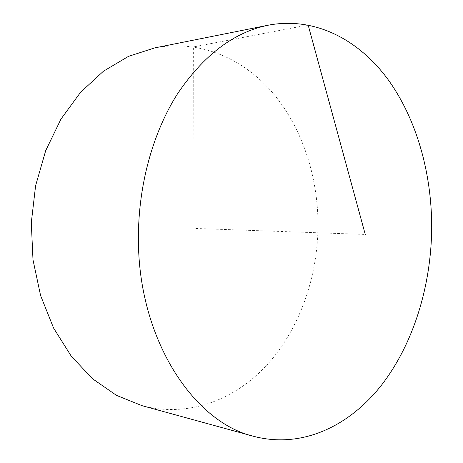 <?xml version="1.0" encoding="UTF-8"?>
<svg xmlns="http://www.w3.org/2000/svg" width="463" height="463" viewBox="0 0 463 463"><rect width="100%" height="100%" fill="white"/><g stroke="black" fill="none" stroke-linecap="round" stroke-linejoin="round"><path stroke-width="0.35" stroke-dasharray="2.31 1.74" d="M141.996 405.663C189.072 418.13 236.095 399.314 268.193 363.617C300.209 327.468 317.757 276.278 318.04 225.024C317.948 176.362 302.293 128.019 272.967 93.127C243.521 58.662 199.999 39.251 154.625 47.92M308.132 24.979L193.603 46.908L194.124 228.409L365.261 234.446"/><path stroke-width="0.69" d="M431.707 228.08C431.84 173.469 416.769 119.118 387.774 79.161C358.651 39.72 314.962 16.361 268.262 25.193C233.942 32.161 203.685 55.051 177.491 93.856C152.952 132.459 138.24 185.269 138.414 238.364C137.974 338.806 193.47 422.343 253.747 436.343C302.206 449.064 349.64 425.908 381.738 384.834C413.748 343.21 431.157 285.613 431.707 228.08M268.262 25.193L154.625 47.92L128.494 56.364L103.434 71.221L80.556 92.311L60.966 119.089L45.698 150.643L35.61 185.68L31.293 222.657L32.995 259.847L40.582 295.516L53.586 328.064L71.244 356.157L92.577 378.803L116.526 395.39L141.996 405.663L253.747 436.343M365.261 234.446L308.132 24.979"/></g></svg>
